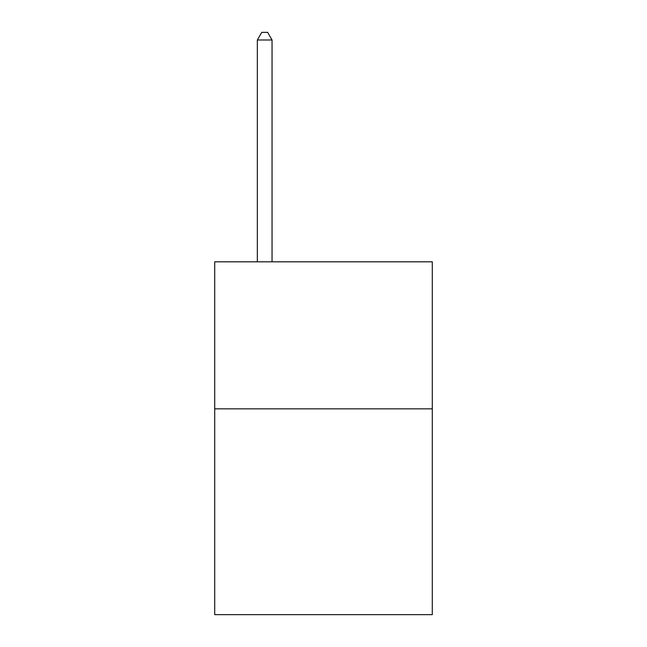 <?xml version="1.0" encoding="UTF-8"?>
<svg xmlns="http://www.w3.org/2000/svg" width="647" height="647" viewBox="0 0 647 647"><rect width="100%" height="100%" fill="white"/><g stroke="black" fill="none" stroke-linecap="round" stroke-linejoin="round"><path stroke-width="0.97" d="M432.293 408.831L432.293 614.65L214.707 614.65L214.707 261.809L432.293 261.809L432.293 408.831L214.707 408.831M272.047 261.809L272.047 39.993L257.344 39.993L257.344 261.809M257.344 39.993L261.752 32.35L267.632 32.35L272.047 39.993"/></g></svg>
